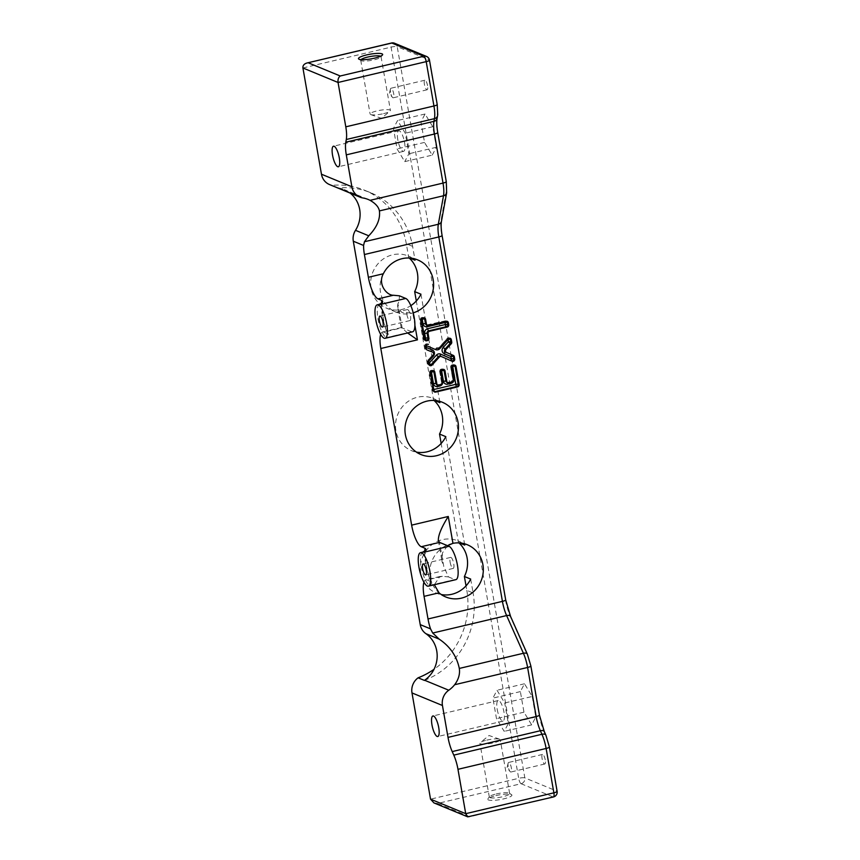 <?xml version="1.0" encoding="UTF-8"?>
<svg xmlns="http://www.w3.org/2000/svg" width="860" height="860" viewBox="0 0 860 860"><rect width="100%" height="100%" fill="white"/><g stroke="black" fill="none" stroke-linecap="round" stroke-linejoin="round"><path stroke-width="0.64" stroke-dasharray="4.3 3.22" d="M409.758 258.043L408.737 257.624L406.318 243.756A76.153 71.423 -67.6 0 0 364.382 190.146A76.153 71.423 -67.6 0 0 332.164 185.362A14.738 13.824 -67.6 0 1 329.573 184.588M362.812 197.95L338.711 187.996A14.738 13.824 -67.6 0 1 338.464 187.953A76.153 71.423 112.4 0 1 370.681 192.748A76.153 71.423 112.4 0 1 412.617 246.358L415.036 260.225M434.623 400.481L433.59 400.061L416.304 300.989M420.97 294.217L439.901 402.663M459.476 542.929L458.455 542.499L441.159 443.427M445.824 436.654L464.755 545.1M470.689 579.092L473.108 592.959L466.808 590.358L466.023 585.864M424.41 680.411A76.153 71.423 112.4 0 0 473.108 592.959M338.711 187.996A28.251 26.499 -67.6 0 1 344.129 189.544A28.251 26.499 -67.6 0 1 350.117 193.07M412.692 258.419A28.251 26.499 112.4 0 0 408.167 255.979A28.251 26.499 112.4 0 0 373.885 269.857A28.251 26.499 112.4 0 0 386.624 308.202A28.251 26.499 112.4 0 0 410.833 305.644M437.557 400.857A28.251 26.499 112.4 0 0 433.031 398.416A28.251 26.499 112.4 0 0 417.487 397.223A28.251 26.499 112.4 0 0 395.686 422.496A28.251 26.499 112.4 0 0 411.478 450.64A28.251 26.499 112.4 0 0 416.412 452.102M462.411 543.294A28.251 26.499 112.4 0 0 457.885 540.854A28.251 26.499 112.4 0 0 424.517 553.066A28.251 26.499 112.4 0 0 429.57 588.917A28.251 26.499 112.4 0 0 436.342 593.088A28.251 26.499 112.4 0 0 441.266 594.539M450.113 562.161A5.654 1.623 -103.3 0 0 453.22 568.406A5.654 1.623 -103.3 0 0 453.5 562.537A5.654 1.623 -103.3 0 0 450.618 557.409A5.654 1.623 -103.3 0 0 450.113 562.161M423.926 582.209A19.651 5.654 76.7 0 1 425.84 579.833A19.651 5.654 76.7 0 1 427.054 579.962L442.395 576.329L448.415 576.888L443.771 566.45L439.567 542.391M448.415 576.888L454.822 579.533A17.2 4.945 -103.3 0 0 455.875 579.651M427.054 579.962L430.881 581.543A24.564 7.063 76.7 0 1 424.765 551.196M422.776 552.131A17.2 4.945 -103.3 0 0 421.55 568.299A17.2 4.945 -103.3 0 0 429.635 585.488C431.881 583.854 432.29 582.542 430.881 581.543L431.731 582.188M406.855 314.319A5.654 1.623 -103.3 0 0 409.962 320.565A5.654 1.623 -103.3 0 0 410.252 314.695A5.654 1.623 -103.3 0 0 407.371 309.568A5.654 1.623 -103.3 0 0 406.855 314.319M407.629 332.981L401.287 327.563L411.564 331.691A17.2 4.945 -103.3 0 0 412.628 331.799M380.679 334.357A19.651 5.654 76.7 0 1 382.592 331.981A19.651 5.654 76.7 0 1 383.796 332.121L402.114 327.789L397.911 303.731C398.889 302.15 399.373 299.506 399.363 295.808M383.334 273.749A28.251 26.499 112.4 0 0 396.073 312.105A28.251 26.499 112.4 0 0 412.757 312.997A28.251 26.499 112.4 0 0 413.219 312.857M338.464 187.953L332.164 185.362M466.808 590.358A76.153 71.423 -67.6 0 1 433.999 669.317M497.22 709.425A10.567 3.042 -103.3 0 0 503.035 721.099A10.567 3.042 -103.3 0 0 503.562 710.124A10.567 3.042 -103.3 0 0 498.176 700.534A10.567 3.042 -103.3 0 0 497.22 709.425M495.876 795.607A12.287 2.387 170.1 0 1 511.603 794.694A12.287 2.387 170.1 0 1 500.23 799.585A12.287 2.387 170.1 0 1 487.878 798.843A12.287 2.387 170.1 0 1 495.876 795.607M427.56 85.656A4.913 1.408 -103.3 0 0 424.862 80.216A4.913 1.408 -103.3 0 0 424.614 85.323A4.913 1.408 -103.3 0 0 427.119 89.784A4.913 1.408 -103.3 0 0 427.56 85.656M545.229 759.864A4.913 1.408 -103.3 0 0 542.531 754.435A4.913 1.408 -103.3 0 0 542.284 759.541A4.913 1.408 -103.3 0 0 544.788 763.992A4.913 1.408 -103.3 0 0 545.229 759.864M532.2 696.482L535.78 717.036L531.673 724.883L523.966 712.166L520.375 691.601L524.492 683.764L532.2 696.482L504.723 702.975L497.015 690.258L492.909 698.105L496.489 718.659L504.196 731.376L508.314 723.539L504.723 702.975M432.236 155.123L436.342 147.286L432.763 126.721L425.055 114.004L420.938 121.851L424.528 142.405L432.236 155.123L404.759 161.615L397.051 148.898L393.461 128.344L397.578 120.507L405.286 133.225L408.876 153.779L404.759 161.615M397.782 139.664A10.567 3.042 76.7 0 1 398.739 130.784A10.567 3.042 76.7 0 1 404.555 142.459A10.567 3.042 76.7 0 1 403.598 151.338A10.567 3.042 76.7 0 1 397.782 139.664M383.796 332.121L387.623 333.702A24.564 7.063 76.7 0 1 381.507 303.354M411.564 331.691L386.377 337.647C388.623 336.013 389.042 334.701 387.623 333.702L388.473 334.336M535.78 717.036L508.314 723.539M531.673 724.883L504.196 731.376M523.966 712.166L496.489 718.659M520.375 691.601L492.909 698.105M524.492 683.764L497.015 690.258M436.342 147.286L408.876 153.779M432.763 126.721L405.286 133.225M425.055 114.004L397.578 120.507M420.938 121.851L393.461 128.344M424.528 142.405L397.051 148.898M496.177 793.974A10.32 2 170.1 0 1 509.389 793.21A10.32 2 170.1 0 1 509.658 793.565A10.32 2 170.1 0 1 499.832 797.306A10.32 2 170.1 0 1 489.329 797.112A10.32 2 170.1 0 1 489.458 796.683A10.32 2 170.1 0 1 496.177 793.974M486.781 740.137A10.32 2 170.1 0 1 499.574 739.181A10.32 2 170.1 0 1 500.262 739.729A10.32 2 170.1 0 1 493.404 742.868A10.32 2 170.1 0 1 479.934 743.276A10.32 2 170.1 0 1 480.385 742.524A10.32 2 170.1 0 1 486.781 740.137M360.996 59.641A10.32 2 -9.9 0 0 360.716 60.221A10.32 2 -9.9 0 0 360.985 60.576A10.32 2 -9.9 0 0 374.186 59.813A10.32 2 -9.9 0 0 380.915 57.104A10.32 2 -9.9 0 0 381.044 56.674A10.32 2 -9.9 0 0 380.593 56.212M383.581 113.649A10.32 2 -9.9 0 0 389.988 111.252A10.32 2 -9.9 0 0 390.44 110.51A10.32 2 -9.9 0 0 376.97 110.919A10.32 2 -9.9 0 0 370.112 114.057A10.32 2 -9.9 0 0 370.789 114.606A10.32 2 -9.9 0 0 383.581 113.649M452.951 543.327A28.251 26.499 112.4 0 0 430.925 564.085A28.251 26.499 112.4 0 0 439.019 592.82M447.512 545.67L442.438 552.948L441.954 561.397L443.771 566.45M442.395 576.329L439.901 576.501L434.321 584.746M397.911 303.731L397.535 306.902L401.91 312.513L412.757 312.997L414.896 325.252M469.549 816.699L437.514 803.476L521.085 783.718L553.12 796.93L468.926 816.946M437.514 803.476L433.935 802.907M508.195 766.572A4.913 1.408 76.7 0 1 508.11 763.25A4.913 1.408 76.7 0 1 508.647 762.444A4.913 1.408 76.7 0 1 511.356 767.872A4.913 1.408 76.7 0 1 510.904 772.011A4.913 1.408 76.7 0 1 510.066 771.528A4.913 1.408 76.7 0 1 508.195 766.572M390.537 92.364A4.913 1.408 76.7 0 1 390.44 89.031A4.913 1.408 76.7 0 1 390.977 88.236A4.913 1.408 76.7 0 1 393.687 93.665A4.913 1.408 76.7 0 1 393.235 97.793A4.913 1.408 76.7 0 1 392.396 97.32A4.913 1.408 76.7 0 1 390.537 92.364M412.617 246.358L406.318 243.756M429.635 585.488L454.822 579.533M302.924 67.972L391.074 47.128L518.677 778.321L430.537 799.166M394.514 43.236A4.913 4.612 112.4 0 1 397.223 46.698L429.215 59.899L436.955 104.254A14.738 4.236 76.7 0 1 437.331 113.756L436.837 116.444A24.564 7.063 -103.3 0 0 437.46 132.279L446.028 181.363A14.738 4.236 76.7 0 1 446.394 190.855L441.202 219.364A24.564 7.063 -103.3 0 0 441.825 235.199L505.422 599.635A24.564 7.063 -103.3 0 0 510.668 617.372L527.46 655.094A14.738 4.236 76.7 0 1 530.609 665.737L539.166 714.811A24.564 7.063 -103.3 0 0 544.401 732.548L545.982 736.096A14.738 4.236 76.7 0 1 549.131 746.738L556.871 791.103L524.837 777.881L397.223 46.698A4.913 0.957 -9.9 0 0 391.074 47.128A4.913 1.408 76.7 0 1 391.515 43M379.529 304.289A17.2 4.945 -103.3 0 0 378.292 320.458A17.2 4.945 -103.3 0 0 386.377 337.647M433.515 390.612L432.569 390.225L429.527 372.788L430.473 373.175M453.198 365.263L452.252 364.866L453.865 365.102M453.833 379.787L452.887 379.4L450.758 367.198L451.704 367.596M449.017 382.904L448.071 382.506L452.328 382.119M442.19 369.553L441.244 369.155L442.846 369.392M442.535 382.453L441.588 382.066L439.739 371.488L440.685 371.885M439.008 385.269L438.062 384.882L441.029 384.785M431.978 370.843L431.032 370.456L432.644 370.681M428.904 364.188L427.957 363.791L427.592 361.684L428.538 362.071M452.091 361.254L440.492 356.18A1.967 0.677 113.7 0 1 440.481 356.18L451.135 360.856A1.967 0.677 113.7 0 1 451.135 360.856A1.967 0.677 113.7 0 1 451.059 360.791M440.127 347.935L439.191 347.537L447.232 338.496L448.178 338.894M426.194 348.676L425.259 348.279L424.894 346.225L425.84 346.612M427.119 349.977L426.334 349.665A1.967 1.838 -67.6 0 1 425.259 348.279L425.152 348.182A1.967 1.967 0 0 0 426.334 349.665A1.967 1.838 -67.6 0 0 426.356 349.676A1.967 0.677 -68.3 0 1 426.173 348.536M429.075 360.308L428.129 359.921L432.644 355.115L433.59 355.502M424.56 339.302L423.614 338.915L420.314 319.952L421.26 320.339M428.57 325.456L427.624 325.069L445.265 320.898L446.211 321.285M422.754 318.006L421.808 317.619L422.486 317.458L423.432 317.856M425.206 340.42A1.967 1.838 -67.6 0 1 423.614 338.915L423.518 338.818A1.967 1.967 0 0 0 424.7 340.302L425.646 340.689M422.099 318.308A1.967 0.57 76.7 0 1 422.367 317.447A1.967 0.57 76.7 0 1 422.486 317.458A1.967 1.838 -67.6 0 1 424.012 317.813M444.889 321.608A1.967 0.57 76.7 0 1 445.147 320.887L426.549 324.994A1.967 1.838 112.4 0 0 427.624 325.069A1.967 0.57 76.7 0 0 427.506 325.058A1.967 0.57 76.7 0 0 427.312 325.306M420.314 319.952A1.967 1.838 -67.6 0 1 421.808 317.619A1.967 0.57 76.7 0 0 421.69 317.609A1.967 1.967 0 0 0 420.207 319.856L420.314 319.952M447.297 321.371L446.351 320.984A1.967 1.967 0 0 0 445.147 320.887A1.967 0.57 76.7 0 1 445.265 320.898A1.967 1.838 -67.6 0 1 446.791 321.253M447.759 339.356L447.232 338.496A1.967 1.838 -67.6 0 1 449.758 338.238M432.644 355.115A1.967 1.838 112.4 0 0 432.118 351.976C433.268 352.761 433.408 353.815 432.515 355.105L432.644 355.115M450.264 338.367L449.318 337.98A1.967 1.967 0 0 0 447.103 338.485L439.051 347.526L437.106 348.063A1.967 1.838 112.4 0 0 439.191 347.537L439.643 348.332M425.937 345.569L424.894 346.225A1.967 1.838 -67.6 0 1 427.474 343.978A1.967 1.838 -67.6 0 1 427.495 343.978L428.42 344.365M429.548 365.306A1.967 1.838 -67.6 0 1 427.957 363.791L427.592 361.684A1.967 1.838 -67.6 0 1 428.129 359.921L427.99 359.91A1.967 1.967 0 0 0 427.485 361.587L428.635 361.028M451.414 360.953A1.967 1.838 -67.6 0 1 451.145 360.856A1.967 1.967 0 0 0 451.177 360.877L452.123 361.264M454.94 365.188L453.994 364.79A1.967 1.967 0 0 0 452.801 364.704A1.967 0.57 -103.3 0 1 452.919 364.715A1.967 1.838 -67.6 0 1 454.445 365.059M452.532 365.565A1.967 0.57 -103.3 0 1 452.801 364.704L452.134 364.855A1.967 1.967 0 0 0 450.651 367.102L450.758 367.198A1.967 1.838 -67.6 0 1 452.252 364.866A1.967 0.57 -103.3 0 0 452.134 364.855A1.967 0.57 -103.3 0 0 451.919 366.263M451.79 366.553L450.651 367.102L452.779 379.303L451.263 381.711A1.967 0.57 -103.3 0 1 451.382 381.722A1.967 1.838 112.4 0 0 452.887 379.4L453.661 378.819M451.005 382.431A1.967 0.57 -103.3 0 1 451.263 381.711L446.985 382.431A1.967 1.838 112.4 0 0 448.071 382.506A1.967 0.57 -103.3 0 0 447.942 382.496A1.967 0.57 -103.3 0 0 447.748 382.743M439.739 371.488A1.967 1.838 -67.6 0 1 441.244 369.155A1.967 0.57 76.7 0 0 441.126 369.144A1.967 1.967 0 0 0 439.643 371.402L439.739 371.488M441.513 369.854A1.967 0.57 76.7 0 1 441.771 368.994A1.967 0.57 76.7 0 1 441.9 369.004A1.967 1.838 -67.6 0 1 443.416 369.348M439.707 385.097A1.967 0.57 76.7 0 1 439.965 384.388A1.967 0.57 76.7 0 1 440.083 384.398A1.967 1.838 112.4 0 0 441.588 382.066L442.362 381.485M440.782 370.843L439.643 371.402L441.481 381.969L439.965 384.388L436.987 384.796A1.967 1.838 112.4 0 0 438.062 384.882A1.967 0.57 76.7 0 0 437.944 384.861A1.967 0.57 76.7 0 0 437.751 385.108M431.322 371.133A1.967 0.57 76.7 0 1 431.58 370.284A1.967 0.57 76.7 0 1 431.709 370.294A1.967 1.838 -67.6 0 1 433.225 370.638M429.527 372.788A1.967 1.838 -67.6 0 1 431.032 370.456A1.967 0.57 76.7 0 0 430.914 370.445A1.967 1.967 0 0 0 429.43 372.692L429.527 372.788M434.16 391.73A1.967 1.838 -67.6 0 1 432.569 390.225L432.472 390.128A1.967 1.967 0 0 0 433.655 391.612L434.601 391.999M421.475 319.017A1.967 0.57 76.7 0 1 421.69 317.609L422.367 317.447A1.967 1.967 0 0 1 423.561 317.544L424.507 317.931M421.346 319.296L420.207 319.856L423.518 338.818L424.399 338.335M426.549 344.677A1.967 0.677 113 0 1 427.495 343.978A1.967 1.967 0 0 0 424.786 346.129L425.152 348.182L426.033 347.698M433.128 355.997L432.515 355.105L427.99 359.91L428.688 360.888M429.989 365.565L429.043 365.177A1.967 1.967 0 0 1 427.861 363.694L428.742 363.21M440.911 370.552A1.967 0.57 76.7 0 1 441.126 369.144L441.771 368.994A1.967 1.967 0 0 1 442.975 369.09L443.921 369.477M430.699 371.853A1.967 0.57 76.7 0 1 430.914 370.445L431.58 370.284A1.967 1.967 0 0 1 432.784 370.38L433.73 370.767M430.57 372.133L429.43 372.692L432.472 390.128L433.354 389.644M544.401 732.548A4.913 2.58 156 0 0 544.315 731.634M527.373 654.18A4.913 2.58 -24 0 1 527.46 655.094M545.982 736.096A4.913 2.58 156 0 0 545.896 735.182M510.571 616.459A4.913 2.58 -24 0 1 510.668 617.372M553.421 796.962A4.913 1.408 76.7 0 1 553.12 796.93A4.913 4.612 -67.6 0 0 556.871 791.103A4.913 0.957 170.1 0 1 557.13 791.34M441.449 221.332A4.913 3.934 10.3 0 0 441.202 219.364M521.085 783.718A4.913 1.408 76.7 0 1 518.677 778.321A4.913 0.957 -9.9 0 1 524.837 777.881A4.913 4.612 -67.6 0 1 521.085 783.718M446.652 192.823A4.913 3.934 10.3 0 0 446.394 190.855M437.095 118.411A4.913 3.934 10.3 0 0 436.837 116.444M429.473 60.135A4.913 0.957 170.1 0 0 429.215 59.899A4.913 4.612 112.4 0 0 426.506 56.438M437.579 115.724A4.913 3.934 10.3 0 0 437.331 113.756M368.231 199.488L344.129 189.544M370.681 192.748L364.382 190.146M498.176 700.534L432.924 715.971M503.035 721.099L437.783 736.525M398.739 130.784L333.487 146.211M403.598 151.338L338.346 166.775M450.618 557.409L423.152 563.913M453.22 568.406L425.743 574.91M425.754 550.077C424.356 547.39 425.388 572.029 431.698 582.198M407.371 309.568L379.894 316.071M409.962 320.565L382.496 327.069M382.496 302.225C381.098 299.549 382.13 324.188 388.451 334.357M489.458 796.683L487.878 798.843M509.389 793.21L511.603 794.694M499.574 739.181L489.05 735.504L480.385 742.524M509.658 793.565L500.262 739.729M489.329 797.112L479.934 743.276M380.915 57.104L382.496 54.943M360.985 60.576L358.77 59.082M370.789 114.606L381.324 118.271L389.988 111.252M360.716 60.221L370.112 114.057M381.044 56.674L390.44 110.51M417.627 259.87L408.167 255.979M396.073 312.105L386.624 308.202M467.346 544.756L457.885 540.854M445.792 596.98L436.342 593.088M442.481 402.319L433.031 398.416M420.938 454.542L411.478 450.64M438.374 540.607L442.008 561.386M439.901 576.501L425.84 579.833M401.212 327.671L397.589 306.891M382.592 331.981L401.287 327.563M508.11 763.25L507.024 767.872L510.066 771.528M542.531 754.435L508.647 762.444M544.788 763.992L510.904 772.011M390.44 89.031L389.354 93.665L392.396 97.32M424.862 80.216L390.977 88.236M427.119 89.784L393.235 97.793"/><path stroke-width="1.29" d="M412.692 258.419A28.251 26.499 112.4 0 1 415.036 260.225L409.758 258.043M416.304 300.989L414.671 291.615L420.97 294.217A28.251 26.499 112.4 0 1 410.833 305.644M437.557 400.857A28.251 26.499 112.4 0 1 439.901 402.663L434.623 400.481M441.159 443.427L439.524 434.053L445.824 436.654A28.251 26.499 112.4 0 1 416.412 452.102M462.411 543.294A28.251 26.499 112.4 0 1 464.755 545.1L459.476 542.929M466.023 585.864L464.389 576.49L470.689 579.092A28.251 26.499 112.4 0 1 441.266 594.539M433.999 669.317A76.153 71.423 -67.6 0 1 418.111 677.809L424.41 680.411A14.738 13.824 -67.6 0 1 424.625 680.26A28.251 26.499 112.4 0 0 425.894 633.669A14.738 13.824 -67.6 0 1 420.228 624.629L430.537 628.875A19.651 5.654 76.7 0 1 428.011 618.963L424.066 596.356A19.651 5.654 76.7 0 1 423.926 582.209M381.507 303.354A24.564 7.063 76.7 0 1 381.818 300.462L377.991 298.882A19.651 5.654 76.7 0 1 368.381 277.286L364.404 254.528A19.651 5.654 76.7 0 1 363.597 245.455L353.31 241.219L420.228 624.629M353.31 241.219A14.738 13.824 -67.6 0 1 355.492 230.319L368.768 235.801L364.468 241.735L438.32 224.267L443.513 195.757L379.41 210.915C380.41 219.128 376.863 227.416 368.768 235.801M350.117 193.07A28.251 26.499 -67.6 0 1 355.492 230.319M428.409 586.144A17.2 4.945 -103.3 0 0 429.635 569.986A17.2 4.945 -103.3 0 0 421.55 552.797A17.2 4.945 -103.3 0 0 420.486 552.679A17.2 4.945 -103.3 0 0 419.637 570.545A17.2 4.945 -103.3 0 0 428.409 586.144L455.875 579.651A17.2 4.945 -103.3 0 0 457.112 563.483A17.2 4.945 -103.3 0 0 449.027 546.293L439.567 542.391L438.374 540.607C438.052 535.608 441.352 527.567 448.264 516.473L452.951 543.327L447.512 545.67M385.151 338.302A17.2 4.945 -103.3 0 0 386 320.425A17.2 4.945 -103.3 0 0 377.239 304.827A17.2 4.945 -103.3 0 0 376.003 320.995A17.2 4.945 -103.3 0 0 384.087 338.184A17.2 4.945 -103.3 0 0 385.151 338.302L412.628 331.799A17.2 4.945 -103.3 0 0 413.853 315.642A17.2 4.945 -103.3 0 0 405.769 298.452L399.363 295.808L393.342 295.249L377.991 298.882M381.818 300.462C383.238 301.462 382.818 302.774 380.582 304.408A17.2 4.945 -103.3 0 0 379.529 304.289L377.239 304.827M432.72 633.035L439.213 639.163C450.038 646.441 456.735 656.191 459.304 668.435L523.407 653.278L506.615 615.567L432.72 633.035L430.537 628.875M467.733 816.85L433.935 802.907L430.537 799.166L465.722 813.678L553.872 792.834A4.913 1.408 76.7 0 1 553.421 796.962L467.733 816.85L465.722 813.678L457.971 769.313A19.651 5.654 -103.3 0 0 453.79 755.123L452.209 751.586A19.651 5.654 76.7 0 1 448.017 737.385L536.167 716.541L527.599 667.467L454.66 684.721C458.595 679.4 460.132 673.971 459.304 668.435M454.66 684.721A28.251 26.499 -67.6 0 1 448.78 690.225A14.738 13.824 112.4 0 0 442.448 705.49L448.017 737.385M379.41 210.915C378.679 207.013 375.573 203.487 370.079 200.337A28.251 26.499 112.4 0 0 368.231 199.488A28.251 26.499 112.4 0 0 362.812 197.95A14.738 13.824 112.4 0 1 359.985 197.144L329.573 184.588A14.738 13.824 -67.6 0 1 321.457 174.214L302.924 67.972C302.72 65.521 304.085 63.855 307.02 62.984L391.515 43A4.913 1.408 76.7 0 1 391.816 43.032L307.02 62.984M429.581 331.25L447.221 327.079L446.275 326.682L428.635 330.863L429.581 331.25A1.967 1.838 112.4 0 0 428.087 333.583L427.14 333.196L427.957 337.894L428.904 338.281L428.087 333.583M428.904 338.281A1.967 1.838 -67.6 0 1 427.398 340.614L425.786 340.377L427.398 340.614M426.732 340.775A1.967 1.838 -67.6 0 1 424.56 339.302L421.26 320.339A1.967 1.838 -67.6 0 1 422.754 318.006L423.432 317.856A1.967 1.838 -67.6 0 1 425.592 319.318L424.646 318.931L425.463 323.607L426.41 323.994L425.592 319.318M426.41 323.994A1.967 1.838 112.4 0 0 428.57 325.456L446.211 321.285A1.967 1.838 -67.6 0 1 448.382 322.758L447.437 322.36L447.781 324.349L448.726 324.747L448.382 322.758M448.726 324.747A1.967 1.838 -67.6 0 1 447.221 327.079M446.06 349.396L451.221 343.774L450.274 343.387L445.114 349.01L446.06 349.396A1.967 1.838 112.4 0 0 446.609 352.525L453.252 355.363L446.609 352.525M453.252 355.363A1.967 1.838 -67.6 0 1 454.306 356.739L453.36 356.341L453.757 358.62L454.704 359.018L454.306 356.739M454.704 359.018A1.967 1.838 -67.6 0 1 452.091 361.254L441.438 356.577A1.967 1.838 112.4 0 0 439.331 357.072L438.385 356.674L431.118 364.672L432.064 365.059L439.331 357.072M432.064 365.059A1.967 1.838 -67.6 0 1 428.904 364.188L428.538 362.071A1.967 1.838 -67.6 0 1 429.075 360.308L433.59 355.502A1.967 1.838 112.4 0 0 433.042 352.353A1.967 1.838 112.4 0 0 433.031 352.342L427.119 349.977M427.302 350.063A1.967 1.838 -67.6 0 1 427.28 350.052L433.031 352.342M427.28 350.052A1.967 1.838 -67.6 0 1 426.194 348.676L425.84 346.612A1.967 1.838 -67.6 0 1 428.441 344.376L428.409 344.355M438.03 348.45A1.967 1.838 112.4 0 0 438.052 348.45A1.967 1.838 112.4 0 0 440.127 347.935L448.178 338.894A1.967 1.838 -67.6 0 1 451.349 339.754L450.404 339.356L450.801 341.635L451.737 342.022L451.349 339.754M451.737 342.022A1.967 1.838 -67.6 0 1 451.221 343.774M456.026 366.564L455.08 366.177L458.219 384.162L459.165 384.549L456.026 366.564A1.967 1.838 -67.6 0 0 453.865 365.102L453.198 365.263A1.967 1.838 -67.6 0 0 451.704 367.596L453.833 379.787A1.967 1.838 112.4 0 1 452.328 382.119L449.017 382.904A1.967 1.838 112.4 0 1 447.931 382.818L446.985 382.431A1.967 1.838 112.4 0 1 445.91 381.044L446.845 381.431L445.007 370.864L444.061 370.466L445.91 381.044L443.438 381.216L441.599 370.649L440.943 370.8L442.792 381.378A3.934 3.687 -67.6 0 1 439.793 386.033L437.762 386.516A3.934 3.687 -67.6 0 1 433.44 383.581L431.408 371.928L430.731 372.09L433.773 389.526L455.757 384.334L452.618 366.349L451.962 366.51L454.091 378.701A3.934 3.687 -67.6 0 1 451.081 383.366L447.77 384.151A3.934 3.687 -67.6 0 1 443.438 381.216M459.165 384.549A1.967 1.838 -67.6 0 1 457.66 386.882L456.714 386.495L434.741 391.687L435.687 392.085L457.66 386.882M435.687 392.085A1.967 1.838 -67.6 0 1 433.515 390.612L430.473 373.175A1.967 1.838 -67.6 0 1 431.978 370.843L432.644 370.681A1.967 1.838 -67.6 0 1 434.816 372.154L433.87 371.756L435.902 383.41L436.848 383.796L434.816 372.154M436.848 383.796A1.967 1.838 112.4 0 0 439.008 385.269L441.029 384.785A1.967 1.838 112.4 0 0 442.535 382.453L440.685 371.885A1.967 1.838 -67.6 0 1 442.19 369.553L442.846 369.392A1.967 1.838 -67.6 0 1 445.007 370.864M446.845 381.431A1.967 1.838 112.4 0 0 447.931 382.818M413.219 312.857A28.251 26.499 112.4 0 0 433.504 287.165A28.251 26.499 112.4 0 0 417.627 259.87A28.251 26.499 112.4 0 0 383.334 273.749C377.475 284.337 386.903 295.485 393.342 295.249M424.765 551.196A24.564 7.063 76.7 0 1 425.077 548.304L421.25 546.723A19.651 5.654 76.7 0 1 411.639 525.137L380.808 348.504A19.651 5.654 76.7 0 1 380.679 334.357M434.321 584.746L439.019 592.82A28.251 26.499 112.4 0 0 445.792 596.98A28.251 26.499 112.4 0 0 481.062 580.973A28.251 26.499 112.4 0 0 467.346 544.756A28.251 26.499 112.4 0 0 452.951 543.327M426.947 401.125A28.251 26.499 112.4 0 0 405.135 426.399A28.251 26.499 112.4 0 0 420.938 454.542A28.251 26.499 112.4 0 0 456.198 438.535A28.251 26.499 112.4 0 0 442.481 402.319A28.251 26.499 112.4 0 0 426.947 401.125M332.53 155.09A10.567 3.042 -103.3 0 0 338.346 166.775A10.567 3.042 -103.3 0 0 338.872 155.789A10.567 3.042 -103.3 0 0 333.487 146.211A10.567 3.042 -103.3 0 0 332.53 155.09M308.245 62.791L340.238 75.992C338.464 77.325 337.733 79.485 338.055 82.474L345.795 126.829L433.945 105.984L426.205 61.63L338.055 82.474L302.924 67.972M321.457 174.214L351.869 186.76L346.3 154.864A19.651 5.654 76.7 0 1 345.806 142.19L346.3 139.503A19.651 5.654 -103.3 0 0 345.795 126.829M431.967 724.851A10.567 3.042 -103.3 0 0 437.783 736.525A10.567 3.042 -103.3 0 0 438.31 725.55A10.567 3.042 -103.3 0 0 432.924 715.971A10.567 3.042 -103.3 0 0 431.967 724.851M430.537 799.166L411.994 692.923A14.738 13.824 -67.6 0 1 418.111 677.809M374.487 58.179A12.287 2.387 -9.9 0 0 382.496 54.943A12.287 2.387 -9.9 0 0 370.144 54.202A12.287 2.387 -9.9 0 0 358.77 59.082A12.287 2.387 -9.9 0 0 374.487 58.179M458.896 542.886A28.251 26.499 -67.6 0 1 464.389 576.49M434.031 400.448A28.251 26.499 -67.6 0 1 439.524 434.053M409.177 258.011A28.251 26.499 -67.6 0 1 414.671 291.615M351.869 186.76A14.738 13.824 112.4 0 0 359.985 197.144M425.077 548.304C426.495 549.303 426.076 550.626 423.84 552.249L449.027 546.293M422.636 568.664A5.654 1.623 -103.3 0 0 425.743 574.91A5.654 1.623 -103.3 0 0 426.033 569.041A5.654 1.623 -103.3 0 0 423.152 563.913A5.654 1.623 -103.3 0 0 422.636 568.664M379.378 320.823A5.654 1.623 -103.3 0 0 382.496 327.069A5.654 1.623 -103.3 0 0 382.775 321.188A5.654 1.623 -103.3 0 0 379.894 316.071A5.654 1.623 -103.3 0 0 379.378 320.823M380.593 56.212A10.32 2 -9.9 0 0 370.542 56.48A10.32 2 -9.9 0 0 360.996 59.641M414.896 325.252L417.444 339.85L407.629 332.981M363.597 245.455L364.468 241.735M405.769 298.452L380.582 304.408M424.625 680.26L448.78 690.225M439.213 639.163L425.894 633.669M428.011 618.963L502.423 601.376L438.815 236.941L364.404 254.528M368.381 277.286L383.334 273.749M417.444 339.85L380.808 348.504M411.639 525.137L448.264 516.473M439.019 592.82L424.066 596.356M442.448 705.49L411.994 692.923M340.238 75.992L423.808 56.233L391.816 43.032A4.913 4.612 112.4 0 1 394.514 43.236A4.913 4.913 0 0 0 391.515 43M370.079 200.337L443.018 183.094L434.45 134.02L346.3 154.864M439.567 542.391L421.25 546.723M423.84 552.249A17.2 4.945 -103.3 0 0 422.776 552.131L420.486 552.679M553.421 796.962A4.913 4.913 0 0 0 557.13 791.34A4.913 0.957 170.1 0 1 553.872 792.834L546.121 748.469L457.971 769.313M453.79 755.123L541.94 734.279L540.36 730.731L452.209 751.586M345.806 142.19L433.956 121.346L434.45 118.658L346.3 139.503M437.579 115.724A4.913 3.934 10.3 0 1 434.45 118.658A19.651 5.654 -103.3 0 0 433.945 105.984A4.913 0.957 -9.9 0 0 437.213 104.49L437.729 114.767L437.095 118.411A4.913 3.934 10.3 0 1 433.956 121.346A19.651 5.654 76.7 0 0 434.45 134.02A4.913 0.957 -9.9 0 0 437.719 132.515L446.286 181.6A4.913 0.957 -9.9 0 1 443.018 183.094A19.651 5.654 -103.3 0 1 443.513 195.757A4.913 3.934 10.3 0 0 446.652 192.823L446.286 181.6M539.435 715.047L544.315 731.634A4.913 2.58 156 0 0 540.36 730.731A19.651 5.654 76.7 0 1 536.167 716.541A4.913 0.957 170.1 0 0 539.435 715.047L530.867 665.973A4.913 0.957 -9.9 0 1 527.599 667.467A19.651 5.654 -103.3 0 0 523.407 653.278A4.913 2.58 -24 0 1 527.373 654.18L510.571 616.459A4.913 2.58 -24 0 0 506.615 615.567A19.651 5.654 76.7 0 1 502.423 601.376A4.913 0.957 -9.9 0 0 505.691 599.882L442.083 235.436A4.913 0.957 -9.9 0 1 438.815 236.941A19.651 5.654 76.7 0 1 438.32 224.267A4.913 3.934 10.3 0 0 441.449 221.332L446.652 192.823M546.121 748.469A19.651 5.654 -103.3 0 0 541.94 734.279A4.913 2.58 156 0 1 545.896 735.182L549.389 746.975A4.913 0.957 170.1 0 1 546.121 748.469M441.406 356.556L440.46 356.169A1.967 1.838 112.4 0 1 440.492 356.18L441.373 356.545M433.311 356.19L428.796 360.996L429.161 363.103L436.439 355.105A3.934 3.687 -67.6 0 1 440.653 354.127L451.296 358.792L450.898 356.513L444.265 353.675A3.934 3.687 -67.6 0 1 443.169 347.429L448.339 341.807L447.942 339.528L439.89 348.569A3.934 3.687 -67.6 0 1 435.687 349.612L426.098 345.526L426.452 347.59L432.182 349.869A3.934 3.687 -67.6 0 1 433.311 356.19L433.128 355.997M421.346 319.296L424.818 338.227L425.496 338.066L424.679 333.368A3.934 3.687 -67.6 0 1 427.678 328.703L445.319 324.532L444.975 322.543L427.323 326.714A3.934 3.687 -67.6 0 1 423.002 323.779L422.185 319.103L421.507 319.264A1.967 0.57 76.7 0 1 421.475 319.017M424.399 338.335L424.818 338.227A1.967 0.57 76.7 0 0 425.786 340.377A1.967 1.838 -67.6 0 1 425.206 340.42M427.957 337.894A1.967 1.838 -67.6 0 1 426.452 340.227A1.967 0.57 76.7 0 1 425.496 338.066L427.957 337.894M427.678 328.703A1.967 0.57 76.7 0 0 428.635 330.863A1.967 1.838 112.4 0 0 427.14 333.196L424.679 333.368M424.012 317.813A1.967 1.838 -67.6 0 1 424.646 318.931L422.185 319.103A1.967 0.57 76.7 0 1 422.099 318.308M423.002 323.779L425.463 323.607A1.967 1.838 112.4 0 0 426.549 324.994L427.495 325.381M446.791 321.253A1.967 1.838 -67.6 0 1 447.437 322.36L444.975 322.543A1.967 0.57 76.7 0 1 444.889 321.608M447.781 324.349A1.967 1.838 -67.6 0 1 446.275 326.682A1.967 0.57 76.7 0 1 445.319 324.532L447.781 324.349M449.758 338.238A1.967 1.838 -67.6 0 1 450.404 339.356L447.759 339.356M450.801 341.635A1.967 1.838 -67.6 0 1 450.274 343.387L448.339 341.807L450.801 341.635M452.306 354.965A1.967 1.838 -67.6 0 1 453.36 356.341L450.898 356.513A1.967 0.677 -66.8 0 1 452.306 354.965M443.169 347.429L445.114 349.01A1.967 1.838 112.4 0 0 445.663 352.127A1.967 0.677 -66.8 0 0 444.265 353.675M440.46 356.169A1.967 1.838 112.4 0 0 438.385 356.674L436.439 355.105M433.042 352.353L432.096 351.966A1.967 1.838 112.4 0 0 432.096 351.966A1.967 1.838 112.4 0 0 432.085 351.955A1.967 0.677 -68.3 0 1 432.182 349.869M435.687 349.612A1.967 0.677 113 0 1 437.084 348.053A1.967 1.838 112.4 0 0 437.106 348.063A1.967 1.838 112.4 0 0 437.116 348.074L438.052 348.45M428.742 363.21L431.118 364.672A1.967 1.838 -67.6 0 1 429.548 365.306M451.059 360.791A1.967 0.677 113.7 0 1 451.296 358.792L453.757 358.62A1.967 1.838 -67.6 0 1 451.414 360.953M458.219 384.162A1.967 1.838 -67.6 0 1 456.714 386.495A1.967 0.57 76.7 0 1 455.757 384.334L458.219 384.162M454.445 365.059A1.967 1.838 -67.6 0 1 455.08 366.177L452.618 366.349A1.967 0.57 -103.3 0 1 452.532 365.565M443.416 369.348A1.967 1.838 -67.6 0 1 444.061 370.466L441.599 370.649A1.967 0.57 76.7 0 1 441.513 369.854M433.44 383.581L435.902 383.41A1.967 1.838 112.4 0 0 436.987 384.796L437.933 385.183M433.225 370.638A1.967 1.838 -67.6 0 1 433.87 371.756L431.408 371.928A1.967 0.57 76.7 0 1 431.322 371.133M433.354 389.644L433.773 389.526A1.967 0.57 76.7 0 0 434.741 391.687A1.967 1.838 -67.6 0 1 434.16 391.73M427.323 326.714A1.967 0.57 76.7 0 1 427.312 325.306M425.937 345.569L426.098 345.526A1.967 0.677 113 0 1 426.549 344.677M426.173 348.536A1.967 0.677 -68.3 0 1 426.452 347.59L426.033 347.698M440.481 356.18A1.967 0.677 113.7 0 1 440.653 354.127M447.748 382.743A1.967 0.57 -103.3 0 0 447.77 384.151M451.005 382.431A1.967 0.57 -103.3 0 0 451.081 383.366M439.793 386.033A1.967 0.57 76.7 0 1 439.707 385.097M437.762 386.516A1.967 0.57 76.7 0 1 437.751 385.108M423.808 56.233A4.913 1.408 76.7 0 1 426.205 61.63A4.913 0.957 170.1 0 0 429.473 60.135A4.913 4.913 0 0 0 426.506 56.438A4.913 4.612 112.4 0 0 423.808 56.233M422.776 552.131L425.678 550.292M379.529 304.289L382.421 302.451M530.867 665.973L527.373 654.18M544.315 731.634L545.896 735.182M510.571 616.459L505.691 599.882M557.13 791.34L549.389 746.975M442.083 235.436C441.072 229.276 440.868 224.578 441.449 221.332M437.719 132.515C436.719 126.356 436.504 121.658 437.095 118.411M426.506 56.438L394.514 43.236M429.473 60.135L437.213 104.49"/></g></svg>
